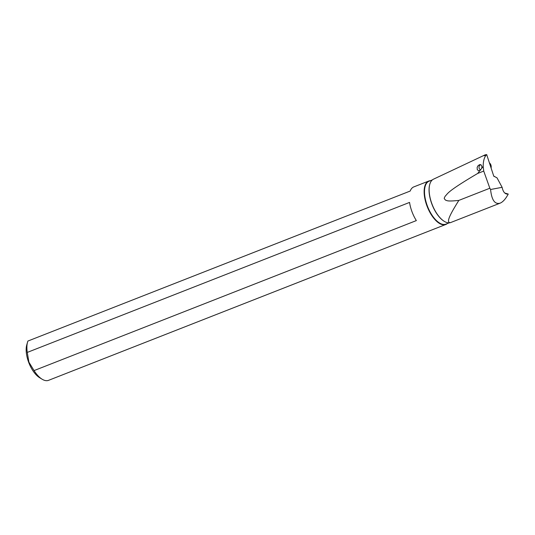 <?xml version="1.0" encoding="UTF-8"?>
<svg xmlns="http://www.w3.org/2000/svg" width="535" height="535" viewBox="0 0 535 535"><rect width="100%" height="100%" fill="white"/><g stroke="black" fill="none" stroke-linecap="round" stroke-linejoin="round"><path stroke-width="0.8" d="M456.081 168.545L433.457 179.198A23.333 10.774 68.6 0 0 429.786 184.294A23.333 10.774 68.6 0 0 444.338 221.383A23.333 10.774 68.6 0 0 450.45 222.634L500.118 203.16C494.862 204.631 491.678 200.077 490.575 189.497L489.839 188.233L458.829 200.404C446.351 201.728 447.227 200.444 445.555 200.164L444.351 198.766C444.063 198.425 444.418 197.475 445.414 195.904C448.129 193.543 445.568 192.413 477.681 173.454L483.727 171.08L483.185 166.438L477.681 173.454M458.829 200.404C452.837 210.181 444.719 223.082 450.45 222.634A23.333 10.774 68.6 0 0 450.49 222.62A23.333 10.774 68.6 0 0 450.617 222.58M490.575 189.497L502.124 187.317C502.933 191.256 504.452 193.489 506.685 194.031L508.25 194.051L504.786 193.035M508.25 194.051C505.635 198.96 502.927 201.989 500.118 203.16M502.124 187.317L497.008 177.834L493.765 176.162L486.676 154.541C484.349 156.929 483.192 160.895 483.185 166.438M483.727 171.08L489.839 188.233M494.795 176.53L493.832 176.316M485.198 155.284L485.533 154.668L484.175 155.799L486.676 154.541M485.499 154.682L455.472 168.826M479.922 170.551L478.384 170.665L477.233 169.541L477.153 167.368L478.136 165.582L479.882 164.553L481.306 165.088L481.908 166.666L481.741 168.244M429.745 184.435A23.052 10.646 68.6 0 0 429.705 184.575A23.052 10.646 68.6 0 0 444.09 221.229A23.052 10.646 68.6 0 0 444.21 221.303M432.327 179.927L429.083 181.204A23.052 10.646 68.6 0 0 427.452 206.176A23.052 10.646 68.6 0 0 445.575 224.245A23.052 10.646 68.6 0 0 445.929 224.125L449.166 222.854M430.394 180.69A23.333 10.774 68.6 0 0 429.11 180.91A23.333 10.774 68.6 0 0 428.756 181.037A23.333 10.774 68.6 0 0 427.104 206.309A23.333 10.774 68.6 0 0 445.441 224.593A23.333 10.774 68.6 0 0 445.802 224.473A23.333 10.774 68.6 0 0 447.233 223.61M428.756 181.037L413.816 186.896A23.333 10.774 68.6 0 0 410.191 191.048L27.9 341.049A23.333 10.774 68.6 0 0 27.552 342.119A23.333 10.774 68.6 0 0 27.265 352.418L409.556 202.417A23.333 10.774 68.6 0 0 416.344 220.587L34.059 370.588A23.333 10.774 68.6 0 0 42.104 379.208A23.333 10.774 68.6 0 0 48.21 380.459A23.333 10.774 68.6 0 0 48.565 380.332L445.802 224.473M27.265 352.418L28.917 362.188L34.059 370.588M27.552 342.119L26.75 344.961A20.577 9.503 68.6 0 0 28.669 362.309A20.577 9.503 68.6 0 0 39.583 377.67L42.104 379.208M480.684 170.043A2.942 2.742 82.5 0 1 480.684 164.646M491.05 167.876A5.143 4.802 -97.5 0 0 490.876 165.141A5.143 4.802 -97.5 0 0 489.405 162.861M491.09 167.997A5.143 4.802 -97.5 0 0 490.936 165.128A5.143 4.802 -97.5 0 0 489.371 162.767M507.621 194.091L505.789 193.73"/></g></svg>
